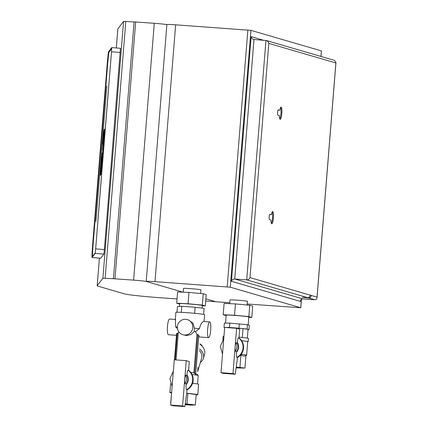 <?xml version="1.0" encoding="UTF-8"?>
<svg xmlns="http://www.w3.org/2000/svg" width="428" height="428" viewBox="0 0 428 428"><rect width="100%" height="100%" fill="white"/><g stroke="black" fill="none" stroke-linecap="round" stroke-linejoin="round"><path stroke-width="0.64" d="M102.196 152.935L102.041 154.877M186.501 389.742L187.009 389.892L186.827 392.203L184.869 406.6L182.59 405.937L186.234 360.665L189.294 361.553L188.588 370.306L188.074 370.156C187.534 370.536 187.154 372.114 186.945 374.88L186.897 375.538L185.586 375.158C184.741 377.774 184.516 380.572 184.912 383.552L186.217 383.937L186.164 384.59C185.929 387.351 186.041 389.068 186.501 389.742A11.583 11.342 -73.7 0 0 188.074 370.156M186.234 360.665L174.266 359.804L170.622 405.075L172.907 405.739L184.869 406.6M170.622 405.075L182.59 405.937M187.009 389.892A11.583 11.342 -73.7 0 0 188.588 370.306M186.217 383.937A7.431 7.276 -73.7 0 0 186.897 375.538M235.266 374.233L223.304 373.377L221.019 372.708L224.663 327.436L236.631 328.297L232.987 373.569L235.266 374.233L237.224 359.836L237.406 357.53L236.898 357.38C236.438 356.706 236.326 354.989 236.561 352.228L236.614 351.57L235.309 351.19C234.913 348.21 235.138 345.412 235.983 342.791L237.294 343.176L237.347 342.518C237.556 339.746 237.931 338.174 238.476 337.788L238.984 337.938L239.691 329.191L236.631 328.297M232.987 373.569L221.019 372.708M237.294 343.176A7.431 7.276 106.3 0 1 236.614 351.57M238.984 337.938A11.583 11.342 106.3 0 1 237.406 357.53M205.681 301.012L215.782 301.74L205.857 298.846L215.782 301.74L229.799 302.751M247.234 304.003L300.782 307.764L230.275 287.188L154.984 281.661A10.93 0.455 -175.4 0 0 146.221 281.405A10.93 0.455 -175.4 0 0 146.429 281.512L182.933 292.164L146.429 281.512A10.93 0.455 -175.4 0 0 133.616 280.126L154.283 23.294A10.93 0.455 4.6 0 1 166.877 24.626M146.221 281.405L166.883 24.573A10.93 0.455 4.6 0 1 175.646 24.829L250.936 30.356L321.396 50.905L321 56.448M310.193 295.39L311.242 295.464A2.622 2.568 106.3 0 1 308.47 297.893L314.767 299.728C316.078 299.723 316.832 299.049 317.041 297.701L317.03 297.155L249.979 277.595L268.821 43.399L268.056 41.618L266.489 40.553L253.205 39.413L251.718 38.204L251.129 36.648L263.594 40.285M270.929 219.997L269.453 219.569A2.622 0.519 -85.9 0 1 269.148 216.862A2.622 0.519 -85.9 0 1 269.849 214.342A2.622 0.519 -85.9 0 1 269.87 214.342L271.347 214.776A6.12 1.214 -85.9 0 1 272.652 211.598A6.12 1.214 -85.9 0 1 273.428 217.788A6.12 1.214 -85.9 0 1 271.775 223.801A6.12 1.214 -85.9 0 1 270.929 219.997M279.334 115.523L277.858 115.095A2.622 0.519 -85.9 0 1 277.553 112.387A2.622 0.519 -85.9 0 1 278.254 109.868A2.622 0.519 -85.9 0 1 278.275 109.868L279.752 110.301A6.12 1.214 -85.9 0 1 281.057 107.123A6.12 1.214 -85.9 0 1 281.833 113.313A6.12 1.214 -85.9 0 1 280.18 119.326A6.12 1.214 -85.9 0 1 279.334 115.523M266.489 40.553L334.541 60.402L335.964 62.467L335.873 62.959L268.821 43.399M314.767 299.728L302.805 298.872C301.494 298.878 300.734 299.552 300.531 300.9L300.622 300.386M300.542 301.446L231.441 281.292C232.035 279.81 233.132 279.051 234.726 279.013L246.694 279.875C248.288 279.837 249.385 279.077 249.979 277.595M308.47 297.893L302.355 297.321L307.448 297.599A2.622 2.568 -73.7 0 0 310.225 295.17M280.602 107.482A6.12 1.214 -85.9 0 1 280.977 113.249A6.12 1.214 -85.9 0 1 279.784 118.904M278.077 109.996L279.752 110.301M272.197 211.956A6.12 1.214 -85.9 0 1 272.572 217.724A6.12 1.214 -85.9 0 1 271.373 223.379M269.667 214.471L271.347 214.776M229.724 303.671L230.023 299.942A8.742 0.364 4.6 0 1 238.765 300.279A8.742 0.364 4.6 0 1 247.448 301.344L247.154 305.025M251.787 317.448L252.697 306.132L249.749 305.271L235.454 303.917L224.112 303.425L223.202 314.746L234.544 315.238L248.839 316.592L251.787 317.448L248.796 317.319M226.134 315.602L223.202 314.746M249.749 305.271L248.839 316.592M235.454 303.917L234.544 315.238M248.186 324.922L248.823 317.009A11.363 0.476 -175.4 0 0 248.604 316.897A11.363 0.476 -175.4 0 0 236.4 315.532A11.363 0.476 -175.4 0 0 226.166 315.185L225.529 323.065M226.68 327.58L225.995 327.532M236.245 367.031L244.939 368.08L236.122 367.941M236.229 367.154A8.175 0.342 4.6 0 1 241.371 367.823A8.175 0.342 4.6 0 1 241.526 367.903A8.175 0.342 4.6 0 1 236.144 367.791M239.043 337.178A12.674 0.53 4.6 0 1 248.17 338.318A12.674 0.53 4.6 0 1 248.411 338.446L248.149 341.71A12.674 0.53 4.6 0 1 247.705 341.812M222.972 339.752A12.674 0.53 4.6 0 1 222.881 339.677L223.143 336.413A12.674 0.53 4.6 0 1 223.951 336.29M240.83 354.742L240.943 354.71C242.521 356.15 244.19 356.39 245.961 355.427L244.939 368.08M240.943 354.71L239.926 367.358M241.627 340.72A12.674 0.53 4.6 0 1 247.908 341.581A12.674 0.53 4.6 0 1 248.149 341.71M245.929 355.77L246.614 355.187A12.241 0.514 -175.4 0 0 246.63 355.17L247.716 341.672A12.241 0.514 -175.4 0 0 241.643 340.742M234.169 328.121L234.137 327.827L224.005 327.399L224.358 323.044L229.766 323.135L229.419 327.49L234.137 327.827M242.328 337.499L243.045 328.618L234.191 327.832M247.347 338.141L248.058 329.335L243.045 328.618M248.058 329.341L248.984 329.614L249.337 325.259L247.432 324.702L229.766 323.135M226.749 327.441L229.419 327.49M224.652 327.586L224.005 327.399M248.984 329.614L248.037 329.592M247.432 324.702L247.079 329.057L248.021 329.33M239.327 323.825L238.974 328.18L242.976 328.613M243.083 328.624L247.079 329.057M234.26 327.837L238.974 328.18M246.63 355.17A12.241 0.514 -175.4 0 0 241.183 354.304M179.444 306.384L179.664 303.687A11.363 0.476 4.6 0 1 189.898 304.041A11.363 0.476 4.6 0 1 202.102 305.399A11.363 0.476 4.6 0 1 202.321 305.512L202.107 308.133M177.492 328.645L175.731 327.029A14.424 0.605 4.6 0 1 177.369 327.035M195.468 331.663L199.368 328.731A14.424 0.605 4.6 0 0 194.419 328.19L194.264 331.529A10.93 0.455 4.6 0 1 195.468 331.663L196.966 334.541L197.848 334.605L198.817 335.392A7.87 1.562 94.1 0 0 199.63 336.97L208.602 337.617A7.87 1.562 94.1 0 0 210.71 330.047A7.87 1.562 94.1 0 0 209.795 321.936A7.87 1.562 94.1 0 0 209.731 321.92A7.87 1.562 94.1 0 0 207.607 329.656A7.87 1.562 94.1 0 0 208.602 337.617M203.605 314.366L204.086 308.39L195.125 307.24L181.804 306.282L177.443 306.469L176.978 312.226M181.804 306.282L181.317 312.333M195.125 307.24L194.638 313.296M176.459 335.306L168.434 334.728A7.87 1.562 -85.9 0 1 167.444 326.767A7.87 1.562 -85.9 0 1 169.563 319.031L175.325 319.449M192.777 327.714A7.87 7.704 106.3 0 1 182.879 334.712A7.87 7.704 106.3 0 1 177.69 325.002A7.87 7.704 106.3 0 1 192.777 327.714M204.103 321.519L204.654 314.682A14.424 0.605 -175.4 0 0 204.375 314.537A14.424 0.605 -175.4 0 0 188.887 312.809A14.424 0.605 -175.4 0 0 175.897 312.365L175.293 319.871M187.287 319.604L188.497 319.957L192.894 323.054L194.419 328.19M182.879 334.712L186.324 335.541L190.834 334.6L194.264 331.529M199.368 328.731C200.652 324.055 202.134 321.647 203.814 321.503L209.731 321.92M175.186 359.868L177.336 333.128L176.593 333.663L174.485 359.82M177.336 333.128L178.219 333.193L178.834 331.839M175.731 327.029C175.389 322.236 175.352 319.721 175.614 319.475M179.632 304.105L176.7 303.249L188.042 303.741L202.337 305.094L205.285 305.95L202.294 305.822M205.285 305.95L206.194 294.635L203.246 293.774L188.957 292.42L177.609 291.928L176.7 303.249M203.246 293.774L202.337 305.094M188.957 292.42L188.042 303.741M183.221 292.174L183.521 288.445A8.742 0.364 4.6 0 1 192.263 288.782A8.742 0.364 4.6 0 1 200.951 289.847L200.652 293.528M178.219 333.193L176.069 359.932M192.06 374.543A12.894 0.54 4.6 0 1 198.212 375.479L196.95 373.965L195.687 374.291L193.879 372.852A10.93 0.455 -175.4 0 0 190.808 372.499M193.879 372.852L196.966 334.541M197.987 367.336L197.704 370.857M185.233 403.92A8.175 0.342 4.6 0 1 190.979 404.642A8.175 0.342 4.6 0 1 191.134 404.722A8.175 0.342 4.6 0 1 185.142 404.572M199.876 344.117A13.113 9.47 16.3 0 1 204.552 354.352L203.364 358.413A13.113 9.47 -163.7 0 0 199.496 348.804M200.358 362.457A13.113 9.47 -163.7 0 0 203.364 358.413M199.357 350.543A11.363 8.207 16.3 0 1 201.684 357.92L197.656 371.681M192.557 383.322A13.985 0.583 4.6 0 1 198.613 384.296L197.773 394.744A13.985 0.583 -175.4 0 0 187.753 393.375A13.985 0.583 -175.4 0 0 186.678 393.279M171.649 392.358A13.985 0.583 -175.4 0 0 169.889 392.497A13.985 0.583 -175.4 0 0 170.157 392.637A13.985 0.583 -175.4 0 0 171.478 392.904M196.136 394.884A13.985 0.583 -175.4 0 0 197.773 394.744M198.212 375.479A12.894 0.54 4.6 0 1 198.223 375.5L197.543 383.98M185.254 403.765L195.323 404.958L191.284 405.134L185.126 404.69M186.667 393.359L187.871 393.444L187.031 403.893M187.871 393.444L196.163 394.509L195.323 404.958M171.617 392.727L170.654 403.181M201.925 345.894L202 345.321L201.856 345.819M202 345.321L199.892 343.909M133.616 280.126L114.988 278.826A6.468 0.273 -175.4 0 0 113.425 278.73L102.902 278.232L97.199 285.69A43.71 1.83 -175.4 0 0 97.177 285.738A43.71 1.83 -175.4 0 0 98.017 286.171L124.361 293.854A30.597 1.279 -175.4 0 0 160.227 297.744L177.042 298.953M116.309 47.957L117.839 28.906A43.71 1.83 4.6 0 1 117.861 28.858L123.569 21.4L134.092 21.898A6.468 0.273 4.6 0 1 135.655 21.994L154.283 23.294M92.437 256.602A14.862 0.401 94.7 0 1 93.256 242.89L107.364 67.549A14.862 0.401 94.7 0 1 109.006 52.157L111.719 48.615M111.751 47.588L120.455 48.294L104.373 249.588L103.892 254.114L100.757 258.212A15.301 0.412 94.7 0 1 100.735 258.228L92.025 257.517A15.301 0.412 -85.3 0 0 92.047 257.506L95.182 253.403L95.663 248.877L111.521 51.772L111.745 47.588L108.605 51.686A15.301 0.412 -85.3 0 0 106.914 67.528A14.862 0.401 94.7 0 1 108.568 52.125L111.713 48.022L111.51 51.788L95.653 248.898L95.219 252.969L92.079 257.067A14.862 0.401 94.7 0 1 92.063 257.078A14.862 0.401 94.7 0 1 92.823 242.853L106.93 67.512L92.806 242.874A15.301 0.412 -85.3 0 0 92.025 257.517M106.813 86.189L95.926 221.485M103.314 132.6L101.912 150.009L103.314 132.6M99.954 174.389L101.618 156.632L99.954 174.389M102.993 139.25L102.501 143.011L102.993 139.25M103.983 130.166L103.143 140.614L103.774 139.785L104.614 129.336L103.983 130.166M103.169 140.577L103.03 142.321L103.223 140.507M103.747 139.817L103.608 141.561L103.699 139.886M104.475 131.08L104.828 129.058L104.689 130.802M100.329 175.453L101.158 166.578L100.329 175.453M100.655 171.954C100.815 171.344 100.874 168.488 100.655 171.954M103.057 142.283L102.897 144.225M101.34 163.582L101.094 166.663M103.581 141.593L102.57 154.187M101.869 162.891L101.623 165.973M102.11 154.792L101.276 163.667M102.196 153.85C102.035 154.465 101.971 157.317 102.196 153.85M100.853 174.763L101.687 165.887L100.853 174.763M101.185 171.264C101.345 170.654 101.404 167.797 101.185 171.264M102.506 154.273L102.447 155.123M101.992 161.95L101.934 162.806M102.137 159.821L102.019 161.527M102.276 157.686L102.164 159.393M102.42 155.551L102.303 157.258M103.009 151.095L103.571 144.129L103.009 151.095M101.029 163.63L100.537 167.385L101.029 163.63M103.897 134.173L103.758 135.917L103.897 134.173M104.004 132.375L103.56 137.848M108.926 83.428L98.039 218.724M186.164 384.59A7.822 7.661 -73.7 0 0 186.945 374.88M184.912 383.552A7.431 7.276 -73.7 0 0 185.586 375.158M235.983 342.791A7.431 7.276 106.3 0 1 235.309 351.19M237.347 342.518A7.822 7.661 106.3 0 1 236.561 352.228M238.476 337.788A11.583 11.342 106.3 0 1 236.898 357.38M154.984 281.661L175.646 24.829M227.198 286.856L247.86 30.024M230.275 287.188L250.936 30.356M317.03 297.155L335.873 62.959M300.729 307.737L301.414 299.242M320.947 56.437L321.396 50.905M307.448 297.599L246.694 279.875L265.954 40.457M231.441 281.292L251.129 36.648M302.805 298.872L234.726 279.013L253.991 39.595M176.598 333.792L174.506 359.82M197.848 334.605L194.697 373.73M197.923 368.374L197.779 370.14M195.687 374.291L198.817 335.392M97.199 285.69L99.414 258.121L97.177 285.738M116.325 47.957L117.861 28.858M102.902 278.232L123.569 21.4M105.128 278.259L125.795 21.427M113.425 278.73L134.092 21.898M114.988 278.826L135.655 21.994M108.568 52.125L109.006 52.157M106.93 67.512L107.364 67.549M92.823 242.853L93.256 242.89M120.231 52.478L111.521 51.772M104.373 249.588L95.663 248.877M103.892 254.114L95.182 253.403M100.757 258.212L92.047 257.506M172.495 381.835L173.04 375.046M172.12 386.479L169.911 378.662L173.345 371.279M222.517 354.117L220.308 346.3L223.742 338.912M223.437 342.678L222.892 349.467M317.041 297.701L335.964 62.467M300.782 307.764L301.467 299.204M170.601 383.659L169.889 392.497M120.455 48.294L111.745 47.588"/></g></svg>
